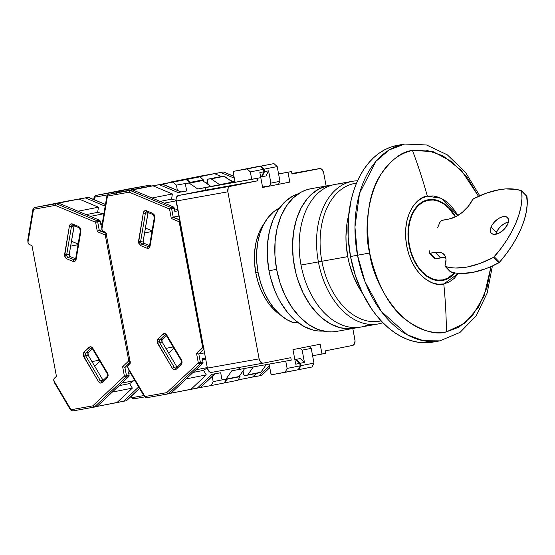 <?xml version="1.0" encoding="UTF-8"?>
<svg xmlns="http://www.w3.org/2000/svg" width="555" height="555" viewBox="0 0 555 555"><rect width="100%" height="100%" fill="white"/><g stroke="black" fill="none" stroke-linecap="round" stroke-linejoin="round"><path stroke-width="0.83" d="M255.793 272.894A54.987 36.29 79.9 0 0 280.476 315.004L273.504 309.177L268.634 303.439L264.326 296.772L260.697 289.328L257.825 281.309L255.793 272.894L258.089 272.484L255.793 272.894L254.502 262.217L254.634 251.679L256.174 241.682L259.074 232.614L264.118 223.526A54.987 36.29 79.9 0 0 255.793 272.894M235.022 181.929L219.072 184.912L235.022 181.929M262.557 187.063L267.642 186.057L262.557 187.063M287.983 172.265L278.561 173.881L291.541 171.557L291.999 174.013L291.541 171.557L278.575 173.944L287.983 172.265L289.821 182.089L287.983 172.265M211.531 372.384L210.22 372.252L208.971 371.399L207.376 368.111L259.13 358.856L227.862 191.808L259.13 358.856L260.725 362.144L261.974 362.998L263.285 363.13A5.002 3.302 -100.1 0 1 263.243 363.137A5.002 3.302 -100.1 0 1 259.13 358.856L207.376 368.111L176.108 201.063L227.862 191.808L228.16 188.145L229.569 186.473L257.693 180.805L178.426 195.506L257.693 180.805L257.236 178.349L260.795 177.649L262.633 187.472L289.821 182.089L262.633 187.472L260.795 177.649L205.482 187.604L260.795 177.649L205.482 187.604L205.94 190.06L257.693 180.805L257.236 178.349L205.482 187.604L205.94 190.06L178.426 195.506A5.002 3.302 79.9 0 0 176.108 201.063L227.862 191.808A5.002 3.302 -100.1 0 1 230.179 186.258L178.426 195.506L176.788 196.692L176.004 199.134L207.376 368.111A5.002 3.302 79.9 0 0 211.49 372.391A5.002 3.302 79.9 0 0 211.531 372.384L263.202 363.143M291.25 360.139L290.792 357.684L291.25 360.139L239.503 369.394L291.25 360.139M239.136 367.445L239.503 369.394L231.782 370.775L239.177 369.457L238.81 367.507L239.503 369.394L239.136 367.445M325.563 353.348L312.597 355.734L322.004 354.048L320.166 344.225L322.004 354.048L325.563 353.348L325.105 350.892L325.563 353.348M354.929 339.889A5.002 3.302 -100.1 0 1 352.612 345.439L354.256 344.26L355.047 340.86L352.8 328.491L354.929 339.889M319.513 168.567A5.002 3.302 -100.1 0 1 319.555 168.56A5.002 3.302 -100.1 0 1 323.669 172.841L322.073 169.553L320.159 168.54L291.999 174.013L319.513 168.567L291.902 173.507L319.513 168.567M263.285 363.13L290.792 357.684L263.285 363.13M294.816 359.432L292.978 349.608L320.166 344.225L292.978 349.608L294.816 359.432M325.105 350.892L352.612 345.439L325.105 350.892M326.132 186.008L323.669 172.841L326.132 186.008M293.97 322.871L297.522 322.233L293.97 322.871L287.025 319.729L280.386 314.921L274.246 308.601L268.793 300.942L264.194 292.194L260.593 282.62L258.096 272.498L256.771 262.147L256.674 251.88L257.798 242.008L260.108 232.829L263.535 224.622L267.975 217.636L273.296 212.079L279.463 208.063A59.982 39.592 79.9 0 0 257.27 267.226A59.982 39.592 79.9 0 0 293.97 322.871M446.407 331.869A399.891 300.401 -101.2 0 0 443.778 283.945L458.465 273.358L454.212 278.416L449.259 281.989L443.778 283.945L437.985 284.216L432.095 282.793L426.337 279.727L420.933 275.141L416.097 269.203L412.004 262.147L408.82 254.239L406.662 245.789L405.615 237.124L405.719 228.563L406.975 220.453L409.326 213.092L412.684 206.765L416.923 201.722L421.876 198.156L427.357 196.192A399.891 300.401 -101.2 0 0 412.462 150.46L426.108 150.093L442.855 155.719L461.434 170.517L478.528 196.324L467.574 177.975L452.165 161.866L433.025 151.605L412.462 150.46A399.891 300.401 78.8 0 1 427.357 196.192L433.15 195.922L439.04 197.344L444.798 200.41L450.202 204.996L455.038 210.935L457.847 215.513L441.204 198.295L427.357 196.192C418.574 196.102 400.981 213.238 406.662 245.789C413.135 278.187 435.654 287.379 443.778 283.945A399.891 300.401 78.8 0 1 446.407 331.869C436.251 335.137 423.167 331.453 407.162 320.825C389.714 307.949 377.22 285.339 369.679 252.997C365.01 220.085 368.451 194.326 380.002 175.699C391.025 159.722 401.848 151.307 412.462 150.46C368.464 160.457 362.311 226.94 369.679 252.997L350.503 256.521A99.976 65.983 79.9 0 0 432.831 342.116L439.837 340.867A99.976 65.983 -100.1 0 1 357.51 255.265A99.976 65.983 -100.1 0 1 404.644 144.043L389.097 149.989L375.971 161.29L359.536 193.327L354.95 227.05L357.51 255.265L369.679 252.997C372.245 280.004 401.952 339.389 446.407 331.869L458.964 327.145L472.243 315.968L484.085 295.975L490.988 266.601L487.096 287.268L478.459 307.317L464.57 323.364L446.407 331.869M425.935 200.66A40.987 27.049 79.9 0 0 425.081 200.632L425.935 200.66M409.028 245.324A40.987 27.049 -100.1 0 1 428.356 199.717A40.987 27.049 -100.1 0 1 455.599 216.755L449.002 207.868L444.042 203.65L438.755 200.841L433.351 199.529L428.03 199.779L422.993 201.583L418.442 204.857L414.55 209.492L411.47 215.298L409.312 222.055L408.161 229.506L408.064 237.36L409.028 245.324L411.005 253.08L413.933 260.344L417.686 266.823L422.133 272.269L427.093 276.487L432.38 279.304L437.784 280.608L443.105 280.358L448.142 278.554L452.693 275.28L454.892 272.928A40.987 27.049 -100.1 0 1 442.779 280.421A40.987 27.049 -100.1 0 1 409.028 245.324L409.028 245.317M439.4 280.698A40.987 27.049 79.9 0 0 440.184 280.372M396.846 145.445L390.588 147.172L384.573 149.829L378.85 153.395L373.473 157.828L368.506 163.087L363.983 169.122L359.952 175.88L356.463 183.282L353.528 191.274L351.197 199.765L348.394 217.942L348.158 237.103L350.503 256.521L355.332 275.447L362.471 293.151L371.628 308.955L376.866 315.948L382.464 322.247L388.382 327.79L394.563 332.528L400.939 336.406L407.453 339.389L414.044 341.457L420.641 342.581L427.19 342.747L432.865 342.109M479.763 195.776L465.499 172.327L447.316 154.838L426.448 144.952L404.644 144.043L397.637 145.292A99.976 65.983 79.9 0 0 350.503 256.521L357.51 255.265L365.176 282.093L381.229 311.313L407.439 334.88L423.423 340.714L439.837 340.867L460.026 332.41L476.204 315.83L487.186 293.019L492.403 265.97M428.439 200.209A40.487 26.723 -100.1 0 0 409.354 245.261L411.31 252.92L414.196 260.094L417.908 266.497L422.293 271.881L427.197 276.043L432.414 278.825L437.756 280.115L443.015 279.866L447.989 278.09L454.392 272.838A40.487 26.723 -100.1 0 1 442.696 279.928A40.487 26.723 -100.1 0 1 409.354 245.261L408.404 237.394L408.494 229.638L409.632 222.277L411.761 215.597L414.807 209.866L418.657 205.288L423.146 202.048L428.12 200.272L433.379 200.022L438.721 201.312L443.938 204.094L448.842 208.257L455.28 216.915A40.487 26.723 -100.1 0 0 428.439 200.209L424.298 200.952M508.387 222.062A11.246 6.05 -44.2 0 0 496.434 232.378L491.147 226.94A11.246 6.05 135.8 0 1 499.167 218.143A11.246 6.05 135.8 0 1 507.527 217.609A11.246 6.05 135.8 0 1 507.783 223.963L508.56 220.696L508.429 219.308L507.152 217.276L504.703 216.499L503.149 216.617L499.687 217.858L494.595 221.778L492.021 225.184L490.585 228.632L490.37 230.207L490.974 232.753L491.779 233.627L494.227 234.411L499.243 233.044L504.329 229.125L507.783 223.963A11.246 6.05 135.8 0 1 499.757 232.767A11.246 6.05 135.8 0 1 491.404 233.294A11.246 6.05 135.8 0 1 491.147 226.94L496.434 232.378L495.83 234.279A11.246 6.05 -44.2 0 1 496.434 232.378L498.48 228.882L501.477 225.691L504.974 223.297L508.442 222.055M445.783 257.888A22.491 12.092 -44.2 0 0 440.49 257.825L435.203 252.386L430.396 253.246A2.498 1.346 135.8 0 1 429.424 253.025A2.498 1.346 135.8 0 1 429.369 251.616L429.695 250.832L429.195 252.338L429.75 253.226L435.203 252.386L440.49 257.825L435.682 258.685L430.396 253.246L435.682 258.685L434.62 258.346M429.424 253.025L434.711 258.464A2.498 1.346 -44.2 0 0 435.682 258.685L443.438 257.582M439.81 222.493L437.673 227.599L439.81 222.493A2.498 1.346 135.8 0 1 442.474 220.196L449.127 219.01L441.704 220.474L439.81 222.493M450.265 271.603A1.498 0.805 -44.2 0 0 450.382 271.811A1.498 0.805 -44.2 0 0 450.584 271.929A84.977 45.69 -44.2 0 0 498.806 262.82L493.52 257.381L500.998 248.425L506.944 239.829L512.008 231.13L516.094 222.479L519.154 214.008L521.117 205.863L521.964 198.184L521.672 191.087A84.977 45.69 135.8 0 1 494.262 256.778L499.549 262.217L494.262 256.778A1.498 0.805 135.8 0 1 493.52 257.381L498.806 262.82A1.498 0.805 -44.2 0 0 499.549 262.217A84.977 45.69 -44.2 0 0 526.959 196.519L521.346 190.677L516.518 189.442L505.605 188.922L499.618 189.63L486.895 192.96L473.568 198.725L472.465 199.842A22.491 12.092 135.8 0 1 449.127 219.01L455.676 216.721L462.336 212.329L468.198 206.432L472.465 199.842A1.498 0.805 135.8 0 1 473.568 198.725A84.977 45.69 135.8 0 1 521.346 190.677A1.498 0.805 135.8 0 1 521.54 190.788A1.498 0.805 135.8 0 1 521.672 191.087L526.959 196.519A1.498 0.805 -44.2 0 0 526.827 196.227L521.54 190.788M445.297 266.497A1.498 0.805 135.8 0 1 445.089 266.372A1.498 0.805 135.8 0 1 445.02 265.623L446.012 259.615L445.568 257.104L444.513 255.043L442.89 253.489L440.739 252.518L435.203 252.386A22.491 12.092 135.8 0 1 443.951 254.377A22.491 12.092 135.8 0 1 445.02 265.623L445.096 266.379L450.584 271.929L445.297 266.497A84.977 45.69 135.8 0 0 493.52 257.381L480.158 263.389L467.345 266.99L455.579 268.037L450.223 267.586L445.297 266.497M526.639 196.109L527.25 203.616L526.404 211.302L524.44 219.447L521.388 227.918L517.295 236.569L512.237 245.268L506.285 253.864L499.549 262.217L492.091 266.109L485.445 268.828L472.638 272.429L460.865 273.476L455.516 273.025L450.271 271.624M369.186 324.307A72.483 47.834 -100.1 0 1 301.025 265.026A72.483 47.834 79.9 0 0 360.715 327.082L378.087 323.974A72.483 47.834 -100.1 0 1 318.397 261.918L301.025 265.026L318.397 261.918A72.483 47.834 79.9 0 0 382.922 322.712A72.483 47.834 -100.1 0 1 378.087 323.974M381.132 320.846A69.979 46.19 -100.1 0 1 321.865 261.266L318.397 261.918L321.865 261.266A69.979 46.19 79.9 0 0 379.495 321.185L381.167 320.887M347.742 256.639L321.865 261.266L347.742 256.639A69.979 46.19 -100.1 0 1 348.644 215.215L347.028 223.159L345.959 236.291L346.105 243.048L347.742 256.639A69.979 46.19 -100.1 0 0 362.644 293.505L359.161 288.01L353.431 276.224L349.22 263.341L347.742 256.639M356.532 183.108L354.86 183.407A69.979 46.19 79.9 0 0 321.865 261.266A69.979 46.19 -100.1 0 1 356.511 183.164M357.545 180.791A72.483 47.834 79.9 0 0 318.397 261.918A72.483 47.834 -100.1 0 1 352.571 181.277A72.483 47.834 -100.1 0 1 357.545 180.791M352.571 181.277L335.199 184.385A72.483 47.834 79.9 0 0 301.025 265.026A72.483 47.834 -100.1 0 1 344.107 184.059M354.062 328.276A72.483 47.834 -100.1 0 0 354.638 328.165A72.483 47.834 -100.1 0 0 357.358 327.499L349.969 328.733L340.437 327.797L330.94 324.134L321.838 317.89L317.543 313.866L309.69 304.23L303.044 292.769L297.875 279.935L295.905 273.157L293.29 259.192L292.52 245.137L293.63 231.539L296.564 218.913L301.226 207.75L307.421 198.475L311.022 194.659L319.07 188.867L327.97 185.682L310.224 188.86A72.483 47.834 79.9 0 0 276.55 268.953A72.483 47.834 79.9 0 0 336.316 331.446L354.062 328.276A72.483 47.834 -100.1 0 1 294.289 265.783A72.483 47.834 -100.1 0 1 327.97 185.682L331.904 185.162A72.483 47.834 -100.1 0 0 328.546 185.578L310.8 188.749A72.483 47.834 79.9 0 0 310.224 188.86L305.687 190.108L301.323 192.037L293.283 197.837L286.401 206.023L280.948 216.29L277.132 228.244L275.1 241.418L274.926 255.314L276.626 269.39L280.129 283.106L285.305 295.947L291.944 307.401L299.804 317.044L308.573 324.495L317.918 329.469L327.478 331.779L332.23 331.904L336.892 331.335M276.619 269.362L269.002 270.722A69.979 46.19 79.9 0 0 323.086 331.058L318.105 330.96L313.485 330.176L304.306 326.638L295.524 320.61L287.455 312.319L280.421 302.087L277.382 296.363L274.69 290.3L270.486 277.417L269.002 270.722L276.619 269.362M298.528 193.695L292.853 196.04L285.083 201.638L278.437 209.54L273.171 219.454L269.487 230.998L267.524 243.714L267.364 257.131L269.002 270.722A69.979 46.19 79.9 0 1 298.528 193.695M310.224 188.86L327.97 185.682A72.483 47.834 -100.1 0 1 328.546 185.578M177.142 367.23L176.83 366.813L174.235 367.327A1.498 0.423 149.3 0 0 172.39 368.347C173.555 369.977 174.804 370.296 176.15 369.311A1.498 0.895 46.7 0 1 176.095 368.027L175.81 368.187A1.998 1.505 78.8 0 1 175.775 368.194A1.998 1.505 78.8 0 1 174.235 367.327L159.556 342.574A1.998 1.505 78.8 0 1 159.243 341.734L157.169 342.123L157.71 343.587A1.498 0.423 -30.7 0 1 159.556 342.574L162.143 342.06L161.963 339.854L166.361 335.518L162.338 339.306A1.998 1.505 -101.2 0 0 162.143 342.06L176.83 366.813L162.143 342.06L159.556 342.574A1.998 1.505 78.8 0 1 159.243 341.734A1.998 1.505 78.8 0 1 159.743 339.82L162.338 339.306L159.743 339.82L164.71 335.151L165.772 334.942L164.71 335.151A1.998 1.505 78.8 0 1 165.3 334.838L166.444 335.643A1.498 0.423 -30.7 0 1 166.764 335.067A1.498 0.423 149.3 0 0 166.444 335.643L181.124 360.396A1.498 0.423 -30.7 0 1 181.443 359.827L166.764 335.067C165.598 333.437 164.342 333.118 163.004 334.103L158.043 338.772L157.169 342.123L159.243 341.734A1.998 1.505 78.8 0 1 159.743 339.82A1.498 0.895 -133.3 0 1 158.043 338.772A1.498 0.895 46.7 0 0 159.743 339.82L164.71 335.151A1.498 0.895 -133.3 0 1 163.004 334.103A1.498 0.895 46.7 0 0 164.71 335.151A1.998 1.505 78.8 0 1 165.321 334.832M148.053 212.419A1.998 1.505 -101.2 0 0 147.984 212.697L145.396 213.21L140.63 241.446A1.498 0.444 -170.4 0 1 138.542 241.168A1.498 0.444 9.6 0 0 140.63 241.446L143.218 240.932L147.984 212.697L145.396 213.21L140.63 241.446A1.998 1.505 78.8 0 0 140.644 242.334A1.998 1.505 78.8 0 0 141.803 243.95A1.498 0.881 112.7 0 0 140.595 245.553L146.929 248.21L148.934 248.016L149.704 247.142L154.859 217.768L152.805 213.384L154.484 215.125L154.859 217.768A1.498 0.444 9.6 0 1 154.352 217.331L149.586 245.567A1.498 0.444 9.6 0 0 150.093 246.004A1.498 0.444 -170.4 0 1 149.586 245.567L148.844 246.684A1.998 1.505 78.8 0 1 148.823 246.684A1.998 1.505 78.8 0 1 148.136 246.6L141.803 243.95L144.397 243.437L143.433 242.445L143.218 240.932A1.998 1.505 -101.2 0 0 144.397 243.437L149.579 245.608L144.397 243.437L141.803 243.95A1.998 1.505 78.8 0 1 140.644 242.334L138.563 242.722L140.595 245.553A1.498 0.881 -67.3 0 1 141.803 243.95L148.136 246.6L149.26 246.378L148.136 246.6A1.498 0.881 112.7 0 0 146.929 248.21C148.539 248.668 149.593 247.932 150.093 246.004L154.859 217.768A1.498 0.444 -170.4 0 1 154.352 217.331A1.498 0.444 -170.4 0 1 154.713 217.109A1.998 1.505 78.8 0 0 153.541 214.605A1.498 0.881 -67.3 0 1 153.194 214.577A1.498 0.881 -67.3 0 1 152.805 213.384L146.471 210.733C144.862 210.276 143.8 211.011 143.308 212.94L138.542 241.168L138.563 242.722L140.644 242.334A1.998 1.505 78.8 0 1 140.63 241.446L143.218 240.932L148.22 212.024M148.823 246.684L148.823 246.684A1.998 1.505 78.8 0 1 148.136 246.6A1.498 0.881 -67.3 0 0 146.929 248.21L140.595 245.553L139.298 244.477L138.563 242.722L143.308 212.94A1.498 0.444 9.6 0 0 145.396 213.21A1.998 1.505 78.8 0 1 146.499 211.871L153.194 214.577A1.498 0.881 112.7 0 1 152.805 213.384L146.471 210.733A1.498 0.881 112.7 0 0 146.867 211.927M225.399 379.537L223.179 379.932A1.498 1.124 78.8 0 1 221.799 378.656L222.735 379.897L226.01 379.12A1.498 1.124 78.8 0 1 225.413 379.53A1.498 1.124 78.8 0 1 225.399 379.537M247.273 168.637L234.161 171.231L247.1 168.921L250.333 171.897L263.445 169.303L250.333 171.897L247.1 168.921L260.212 166.327L263.445 169.303L263.902 171.759L259.858 172.556L263.902 171.759L261.363 176.858L260.683 176.996L261.363 176.858L263.902 171.759L263.445 169.303L260.212 166.327L234.161 171.231L233.461 171.807L233.329 172.903L235.077 182.241L205.156 187.666L205.614 190.129L205.156 187.666L197.76 188.991L188.984 183.025L186.001 183.594L185.571 185.079A1.498 1.124 78.8 0 1 186.39 183.407A1.498 1.124 78.8 0 1 186.404 183.407L188.624 183.011A1.498 1.124 78.8 0 1 189.338 183.185L202.45 180.59A1.498 1.124 -101.2 0 0 201.729 180.417L189.338 183.185L197.76 188.991L210.872 186.397L202.45 180.59L210.872 186.397L197.76 188.991L235.077 182.241L233.329 172.903A1.498 1.124 78.8 0 1 234.148 171.238A1.498 1.124 78.8 0 1 234.161 171.231L247.273 168.637A1.498 1.124 -101.2 0 0 247.259 168.644A1.498 1.124 -101.2 0 0 247.246 168.644L234.148 171.238M199.509 180.812A1.498 1.124 -101.2 0 0 199.495 180.812A1.498 1.124 -101.2 0 0 199.481 180.819L186.39 183.407M272.227 374.639A1.498 1.124 78.8 0 1 270.847 373.362L269.113 364.094L270.847 373.362L271.367 374.348L272.227 374.639L298.278 369.727L300.22 365.828L299.762 363.372L295.537 359.48L299.762 363.372L295.718 364.17L299.762 363.372L300.22 365.828L287.115 368.423L285.166 372.322L272.227 374.639M298.278 369.727L300.22 365.828L287.115 368.423L285.749 361.125L287.115 368.423L285.166 372.322L298.278 369.727M225.434 379.53L238.504 376.942A1.498 1.124 -101.2 0 0 238.525 376.935A1.498 1.124 -101.2 0 0 239.115 376.526L226.01 379.12L231.782 370.775L226.01 379.12L239.115 376.526L244.7 368.464L238.844 376.803L225.413 379.53M200.279 387.529L214.861 373.806L200.279 387.529L197.365 388.105L212.017 374.313L197.365 388.105L200.279 387.529M185.571 185.079L186.674 190.975L178.002 192.523L186.674 190.975L185.571 185.079M220.696 372.759L221.799 378.656L220.696 372.759L212.017 374.313L220.696 372.759M180.909 191.947L186.66 190.92L178.002 192.523L159.299 184.697L162.213 184.121L180.909 191.947L178.002 192.523L159.299 184.697L152.979 185.828L172.411 193.966L171.537 199.141L160.118 201.403L171.537 199.141L176.004 200.279L171.537 199.141L172.411 193.966L152.001 198.003L172.411 193.966L152.979 185.828L162.213 184.121L180.909 191.947L186.66 190.92M162.906 184.433L162.213 184.121L140.672 187.972L162.213 184.121L162.906 184.433M128.531 369.894L127.726 367.375A2.498 1.88 78.8 0 1 128.351 364.982L130.363 363.088L127.761 366.022L128.219 369.214L144.356 396.582A1.498 0.423 -30.7 0 1 144.675 396.006L127.74 367.459L144.675 396.006A1.498 0.423 149.3 0 0 144.349 396.582M206.273 374.896L186.223 378.871L206.273 374.896L191.045 389.235L170.989 393.204L197.365 388.105L191.045 389.235L206.273 374.896L203.581 370.358L193.043 372.447L203.581 370.358L206.273 374.896M262.14 184.843L259.858 172.556L262.147 184.864M250.333 171.897L251.713 179.272L250.333 171.897M294.865 359.612L295.537 359.48L294.865 359.612M293.401 351.891L295.718 364.17L293.401 351.891M235.049 182.075L210.872 186.397L235.049 182.075M107.219 195.998A2.498 1.88 78.8 0 1 108.593 194.326L140.637 187.978A2.498 1.88 78.8 0 1 140.665 187.978A1.498 0.992 79.9 0 0 140.665 187.978A2.498 1.88 -101.2 0 0 140.637 187.978A2.498 1.88 -101.2 0 0 140.609 187.985L108.62 194.319L140.665 187.978A1.498 0.992 79.9 0 1 140.686 187.972M108.62 194.319A2.498 1.88 -101.2 0 0 108.593 194.326A1.498 0.992 79.9 0 0 107.927 195.984A1.498 0.992 -100.1 0 1 108.62 194.319L130.175 190.462L129.225 192.176L169.539 209.055L174.208 208.153L173.333 206.939L169.99 208L169.539 209.055L171.62 208.666A1.498 1.124 -101.2 0 0 170.746 207.452A1.498 1.124 78.8 0 1 171.62 208.666L173.209 217.165L172.765 217.317L179.626 219.849L173.209 217.165L178.911 216.034L173.209 217.165L171.62 208.666L174.208 208.153A1.498 1.124 -101.2 0 0 173.333 206.939L170.746 207.452L130.175 190.462L108.62 194.319A2.498 1.88 78.8 0 1 108.62 194.319L106.858 196.213A1.498 0.444 9.6 0 0 107.365 196.657A1.498 0.444 -170.4 0 1 106.858 196.213L101.745 226.495L102.085 229.964L103.334 231.324A2.498 1.88 78.8 0 1 101.884 229.298L101.725 226.655M177.683 209.478L174.568 210.095L177.683 209.478M174.7 211.032L174.818 211.434L177.933 210.817L174.818 211.434L174.208 208.153L174.818 211.434A1.498 1.124 78.8 0 0 173.951 210.22M144.571 232.94L151.966 231.477L144.571 232.94M207.313 367.778L203.581 370.358L207.313 367.778M202.415 359.127L202.998 361.992L200.41 362.505A1.498 1.124 78.8 0 1 200.036 363.941L202.624 363.428A1.498 1.124 -101.2 0 0 202.998 361.992L202.381 358.717L205.503 358.1L202.381 358.717A1.498 1.124 78.8 0 1 202.006 360.153M202.63 360.029L205.745 359.411L202.63 360.029M173.153 346.958L165.903 348.394L173.153 346.958M144.356 396.582L146.673 397.727A1.498 0.992 -100.1 0 1 145.438 396.443A1.498 0.992 79.9 0 0 146.673 397.727A2.498 1.88 78.8 0 1 144.765 396.638M202.998 361.992L200.41 362.505L198.815 354.007L204.524 352.883L198.815 354.007L196.567 353.479L198.329 362.901L200.036 363.941L168.241 393.87L170.829 393.356L202.624 363.428L202.998 361.992M126.436 191.087L152.979 185.828L126.436 191.087L132.763 189.956L173.333 206.939L132.763 189.956L126.436 191.087M164.308 203.158L176.074 200.827L164.308 203.158M207.272 367.583L195.804 369.852L207.272 367.583M103.334 231.324L105.901 232.399L130.363 363.088L105.901 232.399L103.334 231.324M168.214 393.877L170.829 393.356L202.624 363.428L200.036 363.941L200.41 362.505L198.329 362.901L166.736 392.635L145.438 396.443L144.675 396.006L145.438 396.443L166.736 392.635L167.013 393.162L166.736 392.635L198.329 362.901L200.41 362.505L198.815 354.007L203.851 349.275L198.815 354.007L196.567 353.479L202.735 347.673L204.018 348.693M203.72 348.589A1.498 0.895 -133.3 0 1 202.735 347.673L203.518 347.527L202.735 347.673L196.567 353.479L198.329 362.901A1.498 0.895 -133.3 0 0 200.036 363.941L168.241 393.87L167.013 393.162L168.241 393.87L146.673 397.727A1.498 0.992 79.9 0 0 146.686 397.72L168.241 393.87M179.993 220.349L179.175 221.771L179.959 221.625L179.175 221.771L202.735 347.673L179.175 221.771A1.498 0.881 -67.3 0 1 179.758 220.557M130.175 190.462L132.763 189.956L130.175 190.462L170.746 207.452A1.498 0.881 -67.3 0 0 169.539 209.055L171.301 218.476L179.175 221.771L171.301 218.476L171.731 218.032L171.301 218.476L169.539 209.055L129.225 192.176L130.175 190.462M162.213 184.121L140.665 187.978M181.124 360.396A1.498 0.423 -30.7 0 0 181.541 360.459A1.998 1.505 78.8 0 1 181.346 363.206A1.498 0.895 -133.3 0 0 181.055 363.352A1.498 0.895 -133.3 0 0 181.11 364.635L181.443 359.827A1.498 0.423 149.3 0 0 181.124 360.396L181.055 363.352L176.095 368.027M175.796 368.187A1.998 1.505 78.8 0 1 175.775 368.194A1.998 1.505 78.8 0 1 174.235 367.327L176.83 366.813A1.998 1.505 -101.2 0 0 177.045 367.126M172.244 217.622L171.731 218.032L172.244 217.622M107.927 195.984L129.225 192.176L107.927 195.984L107.365 196.657L107.927 195.984M101.87 229.215L107.365 196.657L101.87 229.215M149.586 245.567A1.498 0.444 -170.4 0 1 149.947 245.345M146.478 211.878A1.998 1.505 78.8 0 0 145.396 213.21A1.498 0.444 -170.4 0 1 143.308 212.94L144.466 210.928L146.471 210.733A1.498 0.881 -67.3 0 0 146.853 211.92A1.498 0.881 -67.3 0 0 147.207 211.954M181.041 363.365A1.498 0.895 46.7 0 0 181.11 364.635L176.15 369.311L181.11 364.635L182.054 362.429L181.929 361.021L166.764 335.067L164.953 333.59L163.878 333.597L158.043 338.772L157.218 340.236L157.169 342.123L172.39 368.347A1.498 0.423 -30.7 0 1 174.235 367.327L159.556 342.574A1.498 0.423 149.3 0 0 157.71 343.587L172.39 368.347L174.201 369.824L176.15 369.311A1.498 0.895 -133.3 0 1 176.081 368.034A1.498 0.895 -133.3 0 1 176.386 367.882M166.854 335.699A1.498 0.423 -30.7 0 1 166.438 335.636M223.575 176.088L210.47 178.682A1.498 1.124 78.8 0 1 211.191 178.863L224.296 176.268A1.498 1.124 -101.2 0 0 223.575 176.088L232.718 182.068L219.607 184.669L211.191 178.863L224.296 176.268L232.718 182.068L219.607 184.669L235.015 181.908L219.607 184.669L211.191 178.863L208.25 179.085L221.355 176.483A1.498 1.124 -101.2 0 0 221.341 176.49A1.498 1.124 -101.2 0 0 221.327 176.49L223.575 176.088M247.246 375.208L245.026 375.61A1.498 1.124 78.8 0 1 243.645 374.334L244.582 375.568L247.246 375.208A1.498 1.124 78.8 0 1 247.246 375.208L247.856 374.798A1.498 1.124 78.8 0 1 247.259 375.208L260.371 372.613A1.498 1.124 -101.2 0 0 260.371 372.613A1.498 1.124 -101.2 0 0 260.968 372.204L247.856 374.798L260.968 372.204L266.213 364.614L260.69 372.474L247.28 375.201M207.417 180.757A1.498 1.124 78.8 0 1 208.236 179.085A1.498 1.124 78.8 0 1 208.25 179.085L207.397 180.174L208.118 184.496L207.417 180.757M295.829 359.744L296.183 359.349L300.408 363.241L300.865 365.696L298.923 369.602L298.285 369.713L298.923 369.602L300.865 365.696L313.977 363.102L312.035 367.008L298.923 369.602L312.035 367.008L313.977 363.102L311.216 348.367L302.156 350.156L304.452 362.443L300.234 358.551L296.183 359.349L300.234 358.551L304.452 362.443L300.408 363.241L304.452 362.443L302.156 350.156L311.216 348.367L309.1 346.417L311.216 348.367L313.977 363.102L300.865 365.696L300.408 363.241L296.183 359.349L295.829 359.744M247.78 168.547A1.498 1.124 78.8 0 1 247.905 168.512L261.03 165.917A1.498 1.124 -101.2 0 0 261.017 165.917A1.498 1.124 -101.2 0 0 260.996 165.924M247.905 168.512A1.498 1.124 78.8 0 1 247.918 168.512L260.857 166.195L264.09 169.171L264.548 171.634L262.009 176.733L261.544 176.49L262.009 176.733L264.548 171.634L268.592 170.829L266.053 175.928L262.009 176.733L266.053 175.928L268.592 170.829L264.548 171.634L264.09 169.171L277.202 166.576L273.969 163.6L260.857 166.195L264.09 169.171L277.202 166.576L279.956 181.319L270.896 183.115L268.592 170.829L270.896 183.115L279.956 181.319L278.471 184.302L279.956 181.319L277.202 166.576L273.969 163.6L247.516 168.699M168.9 182.741A2.498 1.88 78.8 0 1 169.768 182.213L201.812 175.873A2.498 1.88 78.8 0 1 201.833 175.866L169.795 182.206L214.473 173.653L194.389 177.829L169.795 182.206A2.498 1.88 -101.2 0 0 169.768 182.213A2.498 1.88 78.8 0 1 169.795 182.206A1.498 0.992 79.9 0 0 169.233 182.671A1.498 0.992 -100.1 0 1 169.795 182.206L201.833 175.866A2.498 1.88 -101.2 0 0 201.812 175.873A2.498 1.88 -101.2 0 0 201.784 175.873M243.007 370.913L243.645 374.334L243.007 370.913M232.67 182.033L233.912 181.79L232.67 182.033M300.04 348.207L302.156 350.156L300.04 348.207M269.411 186.098L270.896 183.115L269.411 186.098M234.973 181.665L232.718 182.068L234.973 181.665M207.931 183.504L204.726 182.158L207.931 183.504M253.302 366.924L247.856 374.798L253.302 366.924M243.041 371.094L242.57 371.538L243.041 371.094M214.473 173.653L221.278 176.504L214.473 173.653L220.8 172.522L234.321 178.183L220.8 172.522L214.473 173.653M229.839 180.091L233.912 181.79L229.839 180.091M256.438 373.39L252.539 377.06L238.268 379.884L252.539 377.06L256.438 373.39M269.459 365.953L258.866 375.929L252.539 377.06L258.866 375.929L269.459 365.953M223.387 172.008L220.8 172.522L223.401 172.008L233.995 176.448L223.387 172.008L201.833 175.866A1.498 0.992 79.9 0 0 201.847 175.866A1.498 0.992 79.9 0 0 201.833 175.866L201.812 175.873M269.765 367.59L261.454 375.416L258.866 375.929L261.454 375.416L269.765 367.59M102.453 381.098A1.498 0.895 -133.3 0 0 102.148 381.257A1.498 0.895 46.7 0 0 102.217 382.527A1.498 0.895 -133.3 0 1 102.148 381.257L101.877 381.41A1.998 1.505 78.8 0 1 101.843 381.417A1.998 1.505 78.8 0 1 100.302 380.55L85.623 355.79A1.998 1.505 78.8 0 1 85.31 354.957L83.229 355.346L83.777 356.81A1.498 0.423 -30.7 0 1 85.623 355.79L88.21 355.276L88.03 353.077L92.428 348.734L88.405 352.529A1.998 1.505 -101.2 0 0 88.21 355.276L102.897 380.036L88.21 355.276L85.623 355.79A1.998 1.505 78.8 0 1 85.31 354.957A1.998 1.505 78.8 0 1 85.81 353.042L88.405 352.529L85.81 353.042L90.777 348.367L91.832 348.158L90.777 348.367A1.998 1.505 78.8 0 1 91.367 348.061L92.505 348.859A1.498 0.423 -30.7 0 1 92.824 348.29A1.498 0.423 149.3 0 0 92.505 348.859L107.191 373.619A1.498 0.423 -30.7 0 1 107.51 373.043L92.824 348.29C91.665 346.66 90.409 346.334 89.071 347.326L84.11 351.995L83.229 355.346L85.31 354.957A1.998 1.505 78.8 0 1 85.81 353.042A1.498 0.895 -133.3 0 1 84.11 351.995A1.498 0.895 46.7 0 0 85.81 353.042L90.777 348.367A1.498 0.895 -133.3 0 1 89.071 347.326A1.498 0.895 46.7 0 0 90.777 348.367A1.998 1.505 78.8 0 1 91.388 348.054M80.413 230.554A1.498 0.444 9.6 0 0 80.926 230.991L78.872 226.606A1.498 0.881 112.7 0 0 79.254 227.793L80.419 230.547L75.653 258.783L74.925 259.9A1.998 1.505 78.8 0 1 74.89 259.906A1.998 1.505 78.8 0 1 74.203 259.823L67.87 257.173L70.457 256.66L69.5 255.668L69.285 254.155A1.998 1.505 -101.2 0 0 70.457 256.66L75.647 258.831L70.457 256.66L67.87 257.173A1.998 1.505 78.8 0 1 66.711 255.557L64.63 255.945L66.662 258.776A1.498 0.881 -67.3 0 1 67.87 257.173L74.203 259.823L75.327 259.601L74.203 259.823A1.498 0.881 112.7 0 0 72.996 261.426C74.606 261.884 75.66 261.155 76.16 259.227L80.926 230.991A1.498 0.444 -170.4 0 1 80.419 230.547A1.498 0.444 -170.4 0 1 80.78 230.332A1.998 1.505 78.8 0 0 79.608 227.827A1.498 0.881 -67.3 0 1 79.261 227.8A1.498 0.881 -67.3 0 1 78.872 226.606L72.538 223.956C70.922 223.499 69.868 224.227 69.375 226.156L64.609 254.391L64.63 255.945L66.711 255.557A1.998 1.505 78.8 0 1 66.697 254.669L69.285 254.155L74.287 225.247M160.048 184.51A1.498 1.124 78.8 0 1 160.215 184.454L173.34 181.86A1.498 1.124 -101.2 0 0 173.327 181.86A1.498 1.124 -101.2 0 0 173.306 181.867M160.215 184.454A1.498 1.124 78.8 0 1 160.228 184.454L186.279 179.542L160.228 184.454L186.279 179.542L189.512 182.526L186.279 179.542L159.826 184.642M189.56 182.782L176.4 185.12L173.167 182.144L176.4 185.12L177.378 190.358L176.4 185.12L189.56 182.782M224.345 382.95L226.114 379.391L224.345 382.95L211.233 385.545L224.99 382.818L226.766 379.266L224.99 382.818L224.352 382.936M222.52 379.793L213.182 381.646L211.233 385.545L200.424 387.48L211.233 385.545L213.182 381.646L212.204 376.436L213.182 381.646L222.52 379.793M126.346 400.745L139.485 388.375L126.346 400.745L123.432 401.32L138.084 387.529L123.432 401.32L126.346 400.745M88.28 197.344L79.046 199.051L85.366 197.92L104.069 205.745L105.283 205.53L104.069 205.745L105.29 205.503L104.069 205.745L85.366 197.92L88.28 197.344L105.45 204.531L88.294 197.337L88.973 197.649L88.28 197.344L66.739 201.194A1.498 0.992 79.9 0 0 66.739 201.194A1.498 0.992 79.9 0 0 66.732 201.194A2.498 1.88 -101.2 0 0 66.704 201.201A2.498 1.88 78.8 0 1 66.732 201.194L34.688 207.542L66.704 201.201A2.498 1.88 -101.2 0 0 66.676 201.208M54.598 383.116L53.793 380.591A2.498 1.88 78.8 0 1 54.418 378.198L56.43 376.304L53.828 379.238L54.286 382.43L70.423 409.798A1.498 0.423 -30.7 0 1 70.735 409.229L53.807 380.681L70.735 409.229A1.498 0.423 149.3 0 0 70.416 409.798L72.74 410.943A1.498 0.992 -100.1 0 1 71.505 409.659L70.735 409.229L71.505 409.659A1.498 0.992 79.9 0 0 72.74 410.943L96.896 406.579L128.691 376.651A1.498 1.124 -101.2 0 0 129.065 375.215L126.478 375.728A1.498 1.124 78.8 0 1 126.103 377.164L128.691 376.651L129.044 376.026L129.065 375.215L126.478 375.728L124.882 367.23L127.671 366.675L124.417 367.25L122.634 366.702L124.396 376.117L126.103 377.164L94.308 407.092L96.896 406.579L128.691 376.651L126.103 377.164L126.478 375.728L124.396 376.117L92.803 405.851L71.505 409.659L92.803 405.851L93.08 406.385L92.803 405.851L124.396 376.117L126.478 375.728L124.882 367.23L130.203 362.228L124.882 367.23L122.634 366.702L128.802 360.889L130.508 361.936M132.34 388.118L112.29 392.087L132.34 388.118L117.112 402.451L97.056 406.427L123.432 401.32L117.112 402.451L132.34 388.118L129.648 383.581L119.11 385.663L129.648 383.581L132.34 388.118M138.903 387.383L138.084 387.529L138.903 387.383M97.604 212.364L86.185 214.625L97.604 212.364L103.327 213.814L97.604 212.364L98.478 207.188L97.604 212.364M78.068 211.226L98.478 207.188L78.068 211.226M33.286 209.214A2.498 1.88 78.8 0 1 34.66 207.542L32.925 209.436A1.498 0.444 9.6 0 0 33.432 209.873A1.498 0.444 -170.4 0 1 32.925 209.436L27.812 239.718L28.152 243.187L29.401 244.54A2.498 1.88 78.8 0 1 27.951 242.521L27.792 239.871M102.342 222.978L100.635 223.318L102.342 222.978M100.767 224.255L100.885 224.65L102.099 224.414L100.885 224.65L100.275 221.369L100.885 224.65A1.498 1.124 78.8 0 0 100.018 223.436M70.638 246.156L78.026 244.693L70.638 246.156M133.797 380.709L129.648 383.581L133.797 380.709M128.482 372.35L129.065 375.215L128.448 371.933L129.599 371.704L128.448 371.933A1.498 1.124 78.8 0 1 128.073 373.369M128.698 373.244L130.321 372.925L128.698 373.244M99.22 360.181L91.97 361.61L99.22 360.181M72.705 410.95A2.498 1.88 78.8 0 1 70.832 409.861M106.449 233.384L105.242 234.994L97.368 231.692L98.832 230.54L97.368 231.692L95.606 222.277L97.687 221.882L99.276 230.38L98.832 230.54L106.06 233.225L99.276 230.38L102.03 229.832L99.276 230.38L97.687 221.882L100.275 221.369A1.498 1.124 -101.2 0 0 99.4 220.162L96.813 220.668A1.498 1.124 78.8 0 1 97.687 221.882L100.275 221.369L99.4 220.162L58.83 203.172L52.503 204.302L79.046 199.051L98.478 207.188L79.046 199.051L52.503 204.302L58.83 203.172L99.4 220.162L96.057 221.223L95.606 222.277L97.687 221.882A1.498 1.124 -101.2 0 0 96.813 220.668L56.242 203.685L58.83 203.172L56.242 203.685L55.285 205.399L95.606 222.277L97.368 231.692L105.242 234.994L106.352 234.786L105.242 234.994L128.802 360.889L122.634 366.702L124.396 376.117A1.498 0.895 -133.3 0 0 126.103 377.164L94.308 407.092L93.08 406.385L94.308 407.092M34.66 207.542A2.498 1.88 78.8 0 1 34.688 207.542L56.242 203.685L34.688 207.542A1.498 0.992 79.9 0 0 33.994 209.207L55.285 205.399L56.242 203.685L96.813 220.668A1.498 0.881 -67.3 0 0 95.606 222.277L55.285 205.399L33.994 209.207A1.498 0.992 -100.1 0 1 34.688 207.542A2.498 1.88 -101.2 0 0 34.66 207.542L66.704 201.201M90.375 216.381L103.903 213.696L90.375 216.381M134.823 380.508L121.864 383.075L134.823 380.508M103.209 380.446L102.897 380.036A1.998 1.505 -101.2 0 0 103.112 380.341M29.401 244.54L31.968 245.615L56.43 376.304L31.968 245.615L29.401 244.54M129.912 360.688L128.802 360.889L129.912 360.688M74.12 225.642A1.998 1.505 -101.2 0 0 74.051 225.92L71.463 226.433A1.498 0.444 -170.4 0 1 69.375 226.156L64.63 255.945L65.365 257.7L66.662 258.776L72.996 261.426L66.662 258.776A1.498 0.881 112.7 0 1 67.87 257.173A1.998 1.505 78.8 0 1 66.711 255.557A1.998 1.505 78.8 0 1 66.697 254.669L69.285 254.155L74.051 225.92L71.463 226.433L66.697 254.669A1.498 0.444 -170.4 0 1 64.609 254.391A1.498 0.444 9.6 0 0 66.697 254.669L71.463 226.433A1.998 1.505 78.8 0 1 72.566 225.094L72.927 225.143A1.498 0.881 -67.3 0 1 72.538 223.956A1.498 0.881 112.7 0 0 72.927 225.143L79.261 227.8M107.191 373.619A1.498 0.423 -30.7 0 0 107.601 373.675A1.998 1.505 78.8 0 1 107.413 376.429A1.498 0.895 -133.3 0 0 107.122 376.574A1.498 0.895 46.7 0 0 107.177 377.858L107.51 373.043A1.498 0.423 149.3 0 0 107.191 373.619L107.122 376.574A1.498 0.895 -133.3 0 0 107.177 377.858L102.217 382.527L107.177 377.858L108.121 375.652L107.996 374.243L92.824 348.29L91.02 346.813L89.945 346.82L84.11 351.995L83.285 353.452L83.229 355.346L98.457 381.562C99.622 383.193 100.871 383.519 102.217 382.527L100.268 383.04L98.457 381.562A1.498 0.423 -30.7 0 1 100.302 380.55L102.897 380.036L100.302 380.55A1.498 0.423 149.3 0 0 98.457 381.562L83.777 356.81A1.498 0.423 149.3 0 1 85.623 355.79L100.302 380.55A1.998 1.505 78.8 0 0 101.843 381.417A1.998 1.505 78.8 0 0 101.863 381.41M72.74 410.943A1.498 0.992 79.9 0 0 72.754 410.943L94.294 407.092M130.147 361.929A1.498 0.895 -133.3 0 1 128.802 360.889L105.242 234.994A1.498 0.881 -67.3 0 1 106.116 233.53M33.432 209.873L33.994 209.207L33.432 209.873L27.937 242.438L33.432 209.873M75.653 258.783A1.498 0.444 9.6 0 0 76.16 259.227A1.498 0.444 -170.4 0 1 75.653 258.79A1.498 0.444 -170.4 0 1 76.014 258.568M74.89 259.906A1.998 1.505 78.8 0 1 74.203 259.823A1.498 0.881 -67.3 0 0 72.996 261.426L75.001 261.238L76.16 259.227L80.947 229.701L80.551 228.341L78.872 226.606L72.538 223.956L70.534 224.151L69.375 226.156A1.498 0.444 9.6 0 0 71.463 226.433A1.998 1.505 78.8 0 1 72.545 225.101M73.274 225.177A1.498 0.881 -67.3 0 1 72.92 225.143M92.921 348.922A1.498 0.423 -30.7 0 1 92.505 348.859M239.136 376.505L240.044 376.325L238.102 380.224L224.99 382.818L238.102 380.224L240.044 376.325L239.878 375.43L240.044 376.325L239.136 376.505M187.097 179.133A1.498 1.124 -101.2 0 0 187.077 179.14A1.498 1.124 -101.2 0 0 187.063 179.14L173.972 181.735A1.498 1.124 78.8 0 1 173.986 181.728L187.097 179.133L173.986 181.728L186.924 179.418L190.205 182.65L203.262 179.799L200.036 176.823L186.924 179.418L190.157 182.394L203.262 179.799L203.553 181.353L203.262 179.799L200.036 176.823L173.583 181.922M116.529 192.689L116.46 193.286L116.529 192.689M94.454 197.108A2.498 1.88 78.8 0 1 95.835 195.436L140.54 186.875L113.997 192.127L120.324 190.996L121.954 191.676L120.324 190.996L116.73 192.155L117.41 191.572L119.041 192.259L117.41 191.572L95.855 195.429A2.498 1.88 -101.2 0 0 95.835 195.436A1.498 0.992 79.9 0 0 95.162 197.094A1.498 0.992 -100.1 0 1 95.855 195.429A2.498 1.88 78.8 0 1 95.855 195.429L127.9 189.082A2.498 1.88 -101.2 0 0 127.879 189.088A2.498 1.88 -101.2 0 0 127.851 189.095A2.498 1.88 78.8 0 1 127.9 189.082L149.455 185.231L146.867 185.745L148.747 186.529L146.867 185.745L140.54 186.875L142.42 187.659L140.54 186.875L149.455 185.231L151.418 186.05L149.455 185.231L127.914 189.082A1.498 0.992 79.9 0 0 127.914 189.082A1.498 0.992 79.9 0 0 127.9 189.082L149.455 185.231M93.726 199.509L94.093 197.323A1.498 0.444 9.6 0 0 94.6 197.767L95.162 197.094L107.538 194.881L95.162 197.094L94.6 197.767A1.498 0.444 -170.4 0 1 94.093 197.323L95.835 195.436L127.914 189.082M131.91 397.116A1.498 0.423 149.3 0 0 131.59 397.685A1.498 0.423 -30.7 0 1 131.91 397.116L131.348 396.173L132.68 397.553L131.91 397.116M133.915 398.837A1.498 0.992 -100.1 0 1 132.68 397.553A1.498 0.992 79.9 0 0 133.915 398.837L144.598 396.922L133.915 398.837A1.498 0.992 79.9 0 0 133.921 398.83L131.59 397.692L130.924 396.568M94.267 199.738L94.6 197.767L94.267 199.738M143.752 395.569L132.68 397.553L143.752 395.569M133.88 398.837A2.498 1.88 78.8 0 1 132.007 397.748M263.243 363.137L211.49 372.391M319.548 168.56L291.902 173.507M442.696 279.928L438.547 280.67M445.089 266.372L450.382 271.811M173.868 348.165L168.671 353.056M152.07 230.825L145.396 228.029M200.591 387.369L215.243 373.577M162.573 184.156L181.27 191.981M154.352 217.331L153.194 214.577M208.236 179.085L221.341 176.49M168.706 182.775L169.768 182.213M223.748 172.05L233.974 176.33M261.759 375.256L269.786 367.701M99.935 361.381L94.739 366.279M78.137 244.047L71.463 241.252M126.658 400.585L139.541 388.458M88.64 197.379L105.471 204.42M102.155 381.243L107.122 376.574M95.835 195.436L127.879 189.088M149.815 185.266L151.605 186.015"/></g></svg>
